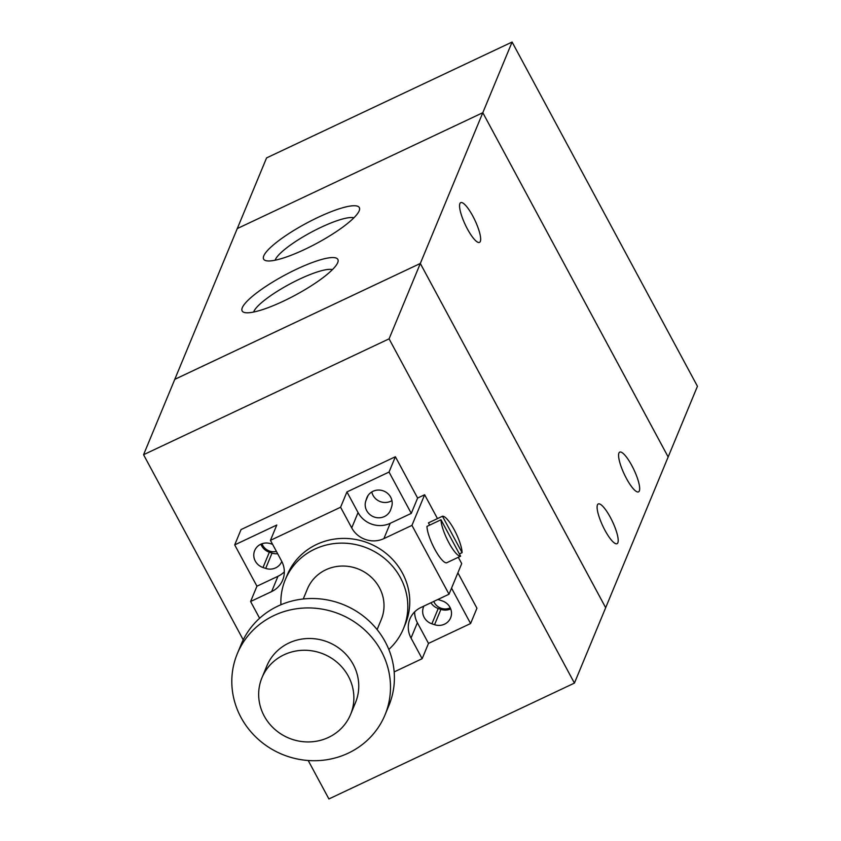 <?xml version="1.0" encoding="UTF-8"?>
<svg xmlns="http://www.w3.org/2000/svg" width="841" height="841" viewBox="0 0 841 841"><rect width="100%" height="100%" fill="white"/><g stroke="black" fill="none" stroke-linecap="round" stroke-linejoin="round"><path stroke-width="1.26" d="M276.426 551.454A11.995 11.364 22.5 0 1 262.003 543.749M450.261 607.854A11.995 11.364 22.5 0 1 433.756 601.431M237.288 228.563L266.576 157.908L512.095 42.05L697.441 386.282L668.164 456.947M243.228 639.833L143.559 454.718L174.802 379.333L420.321 263.475L605.667 607.707L668.164 456.957L482.808 112.705L512.095 42.05M420.321 263.464L482.808 112.705L237.267 228.573L174.781 379.333L420.321 263.464L605.678 607.717L574.424 683.092L328.905 798.95L308.205 760.506M143.559 454.718L389.078 338.849L574.424 683.092M420.321 263.475L389.078 338.849M472.789 216.032A21.982 5.319 -115.3 0 1 479.486 242.397A21.982 5.319 -115.3 0 1 465.294 224.778A21.982 5.319 -115.3 0 1 460.721 202.628A21.982 5.319 -115.3 0 1 472.789 216.032M631.812 465.525A21.982 5.319 -115.3 0 1 638.508 491.88A21.982 5.319 -115.3 0 1 624.316 474.271A21.982 5.319 -115.3 0 1 619.743 452.122A21.982 5.319 -115.3 0 1 631.812 465.525M610.335 517.341A21.982 5.319 -115.3 0 1 617.031 543.707A21.982 5.319 -115.3 0 1 602.839 526.088A21.982 5.319 -115.3 0 1 598.266 503.938A21.982 5.319 -115.3 0 1 610.335 517.341M337.704 262.665A54.36 11.311 151.7 0 1 294.497 295.59A54.36 11.311 151.7 0 1 244.363 312.474A54.36 11.311 151.7 0 1 284.647 275.217A54.36 11.311 151.7 0 1 337.903 262.108A54.36 11.311 151.7 0 1 337.704 262.665M332.426 269.625A45.75 9.514 -28.3 0 0 289.483 284.216A45.75 9.514 -28.3 0 0 253.656 312.032M359.181 210.839A54.36 11.311 151.7 0 1 315.974 243.764A54.36 11.311 151.7 0 1 265.84 260.647A54.36 11.311 151.7 0 1 306.124 223.391A54.36 11.311 151.7 0 1 359.38 210.282A54.36 11.311 151.7 0 1 359.181 210.839M353.903 217.808A45.75 9.514 -28.3 0 0 310.96 232.389A45.75 9.514 -28.3 0 0 275.144 260.216M388.815 649.441A63.958 60.615 -157.5 0 0 403.428 628.721A63.958 60.615 -157.5 0 0 386.65 560.253A63.958 60.615 -157.5 0 0 314.692 549.152A63.958 60.615 -157.5 0 0 285.267 579.743A63.958 60.615 -157.5 0 0 280.936 604.732M285.267 579.743L287.212 575.034A63.958 60.615 22.5 0 1 316.637 544.442A63.958 60.615 22.5 0 1 388.605 555.544A63.958 60.615 22.5 0 1 405.383 624.011L403.428 628.721M377.104 629.594L381.267 619.544A39.969 37.887 -157.5 0 0 370.786 576.747A39.969 37.887 -157.5 0 0 325.814 569.809A39.969 37.887 -157.5 0 0 307.417 588.931L303.254 598.981M384.999 714.934L388.91 705.515A79.948 75.774 -157.5 0 0 367.938 619.922A79.948 75.774 -157.5 0 0 277.982 606.056A79.948 75.774 -157.5 0 0 241.209 644.29L237.299 653.72A79.948 75.774 -157.5 0 0 282.145 754.324A79.948 75.774 -157.5 0 0 384.999 714.934A79.948 75.774 -157.5 0 0 364.037 629.341A79.948 75.774 -157.5 0 0 274.082 615.475A79.948 75.774 -157.5 0 0 237.299 653.72M350.581 714.472L355.459 702.687A47.969 45.467 -157.5 0 0 342.876 651.333A47.969 45.467 -157.5 0 0 288.905 643.018A47.969 45.467 -157.5 0 0 266.839 665.956L261.961 677.741A47.969 45.467 -157.5 0 0 288.862 738.104A47.969 45.467 -157.5 0 0 350.581 714.472A47.969 45.467 -157.5 0 0 337.998 663.118A47.969 45.467 -157.5 0 0 284.027 654.792A47.969 45.467 -157.5 0 0 261.961 677.741M391.622 506.818L390.792 509.373A13.193 12.499 22.5 0 1 390.466 510.245A13.193 12.499 22.5 0 1 373.961 516.931A13.193 12.499 22.5 0 1 365.772 501.026L366.602 498.482A13.193 12.499 22.5 0 1 366.928 497.599A13.193 12.499 22.5 0 1 383.433 490.923A13.193 12.499 22.5 0 1 391.622 506.818M371.796 491.932A13.193 12.499 -157.5 0 0 391.938 500.605M281.788 561.42A13.193 12.499 22.5 0 1 281.735 561.557A13.193 12.499 22.5 0 1 265.682 568.411L263.002 567.517A13.193 12.499 22.5 0 1 254.676 550.571A13.193 12.499 22.5 0 1 270.728 543.717L272.6 544.348M260.91 544.18A13.193 12.499 -157.5 0 0 269.351 552.201L272.032 553.094A13.193 12.499 -157.5 0 0 277.656 553.746M430.918 602.766A13.193 12.499 -157.5 0 0 438.235 608.495L440.915 609.389A13.193 12.499 -157.5 0 0 450.723 608.937M437.751 599.538A13.193 12.499 22.5 0 1 439.601 600.022L442.282 600.916A13.193 12.499 22.5 0 1 450.608 617.862A13.193 12.499 22.5 0 1 434.566 624.705L431.885 623.812A13.193 12.499 22.5 0 1 423.559 606.866A13.193 12.499 22.5 0 1 423.927 606.067M256.936 586.209L234.702 544.894L276.794 525.026L270.445 540.342L281.567 561A23.979 22.728 22.5 0 1 282.671 580.111A23.979 22.728 22.5 0 1 271.643 591.58L250.597 601.515L256.936 586.209L277.982 576.274A23.979 22.728 -157.5 0 0 284.321 571.827M414.624 611.912A23.979 22.728 -157.5 0 0 417.378 622.739L428.5 643.397L422.15 658.703L411.028 638.056A23.979 22.728 22.5 0 1 409.924 618.934A23.979 22.728 22.5 0 1 420.963 607.465L449.02 594.219L411.943 525.373L383.885 538.618A23.979 22.728 22.5 0 1 351.717 527.896L340.594 507.239L346.944 491.922L358.066 512.579A23.979 22.728 -157.5 0 0 390.235 523.302L411.281 513.378L389.036 472.064L346.944 491.922M451.543 588.143L470.592 623.528L428.5 643.397M259.617 618.261L250.597 601.515M437.478 518.592L424.642 494.75L417.62 498.061L395.386 456.747L241.041 529.578L234.702 544.894M457.882 572.837L476.942 608.222L470.592 623.528M422.15 658.703L394.166 671.917M462.087 552.663L442.471 516.237A21.982 5.319 -115.3 0 1 454.224 529.735A21.982 5.319 -115.3 0 1 462.087 552.663L459.396 553.935M429.656 525.12L428.437 522.86L442.471 516.237M460.616 556.195A21.982 5.319 -115.3 0 1 448.863 542.697A21.982 5.319 -115.3 0 1 440.999 519.77L460.616 556.195L446.592 562.818A21.982 5.319 -115.3 0 1 434.829 549.32A21.982 5.319 -115.3 0 1 426.976 526.392L440.999 519.77M270.445 540.342L340.594 507.239M395.386 456.747L389.036 472.064M417.62 498.061L411.281 513.378M424.642 494.75L411.943 525.373M458.313 557.289L461.709 563.596L449.02 594.219M366.602 498.482L367.317 496.747M365.772 501.026L368.085 495.465M263.002 567.517L269.351 552.201M265.682 568.411L272.032 553.094M431.885 623.812L438.235 608.495M434.566 624.705L440.915 609.389M271.643 591.58L277.982 576.274M411.028 638.056L417.378 622.739M383.885 538.618L390.235 523.302M351.717 527.896L358.066 512.579"/></g></svg>
